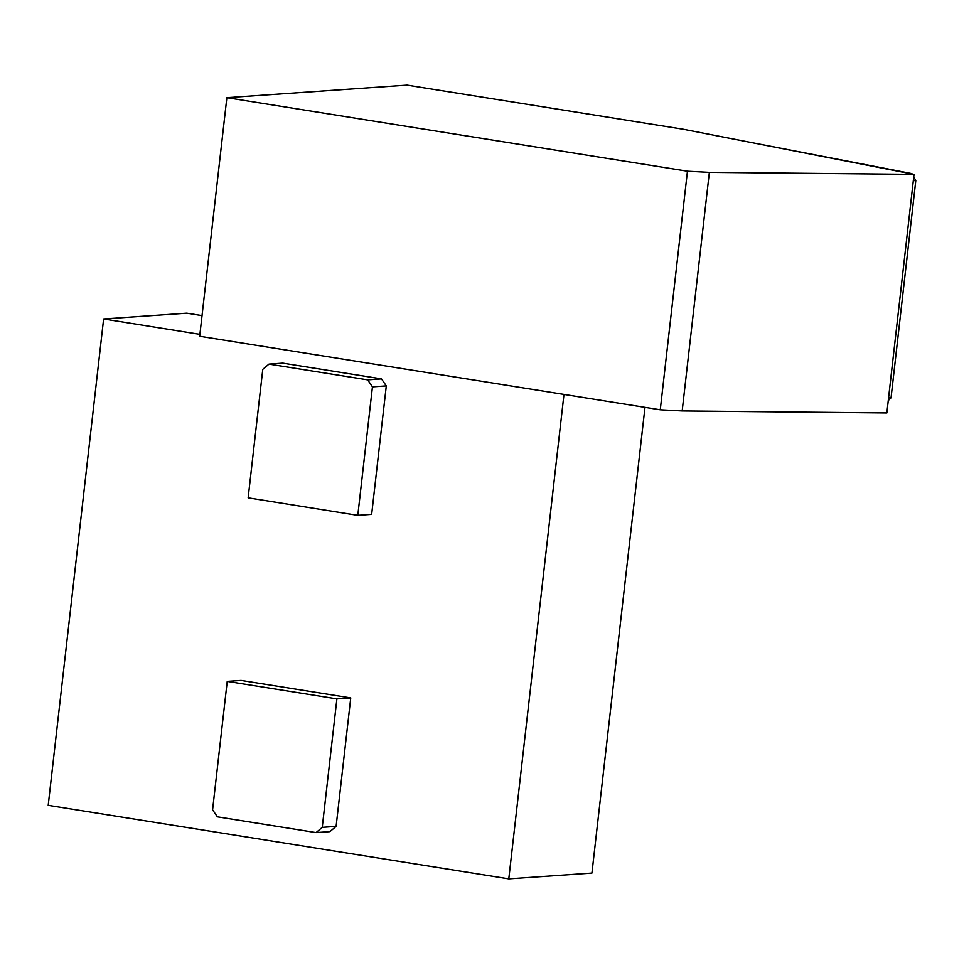 <?xml version="1.0" encoding="UTF-8"?>
<svg xmlns="http://www.w3.org/2000/svg" width="964" height="964" viewBox="0 0 964 964"><rect width="100%" height="100%" fill="white"/><g stroke="black" fill="none" stroke-linecap="round" stroke-linejoin="round"><path stroke-width="1.45" d="M644.988 407.35L591.932 873.083L508.787 878.867L563.976 394.421M202.03 315.626L186.763 313.18L103.618 318.976L48.2 805.35L508.787 878.867M199.897 334.339L103.618 318.976M241.084 680.403L350.751 697.912L336.111 826.389L329.929 831.631L316.072 832.595L217.382 816.833L212.586 809.844L227.227 681.367L241.084 680.403M282.813 363.151L381.515 378.9L386.299 385.901L371.658 514.366L357.801 515.342L248.146 497.834L262.774 369.357L268.956 364.115L282.813 363.151M709.359 172.351L914.041 174.351L886.856 412.954L682.175 410.941L709.359 172.351L687.452 171.194L660.268 409.796L682.175 410.941M914.041 174.351L683.235 129.224L407.013 85.133L226.865 97.677L199.681 336.267L660.268 409.796M226.865 97.677L687.452 171.194M268.956 364.115L367.658 379.864L381.515 378.9M367.658 379.864L372.441 386.865L386.299 385.901M372.441 386.865L357.801 515.342M227.227 681.367L336.894 698.876L350.751 697.912M336.894 698.876L322.253 827.353L336.111 826.389M322.253 827.353L316.072 832.595M428.161 88.507L623.913 119.753M912.125 173.978L910.1 173.58M911.92 173.604L746.63 141.624M888.266 400.566L891.049 397.807L888.579 397.783M891.049 397.807L915.8 180.617L913.33 180.593M915.8 180.617L913.739 176.906"/></g></svg>
